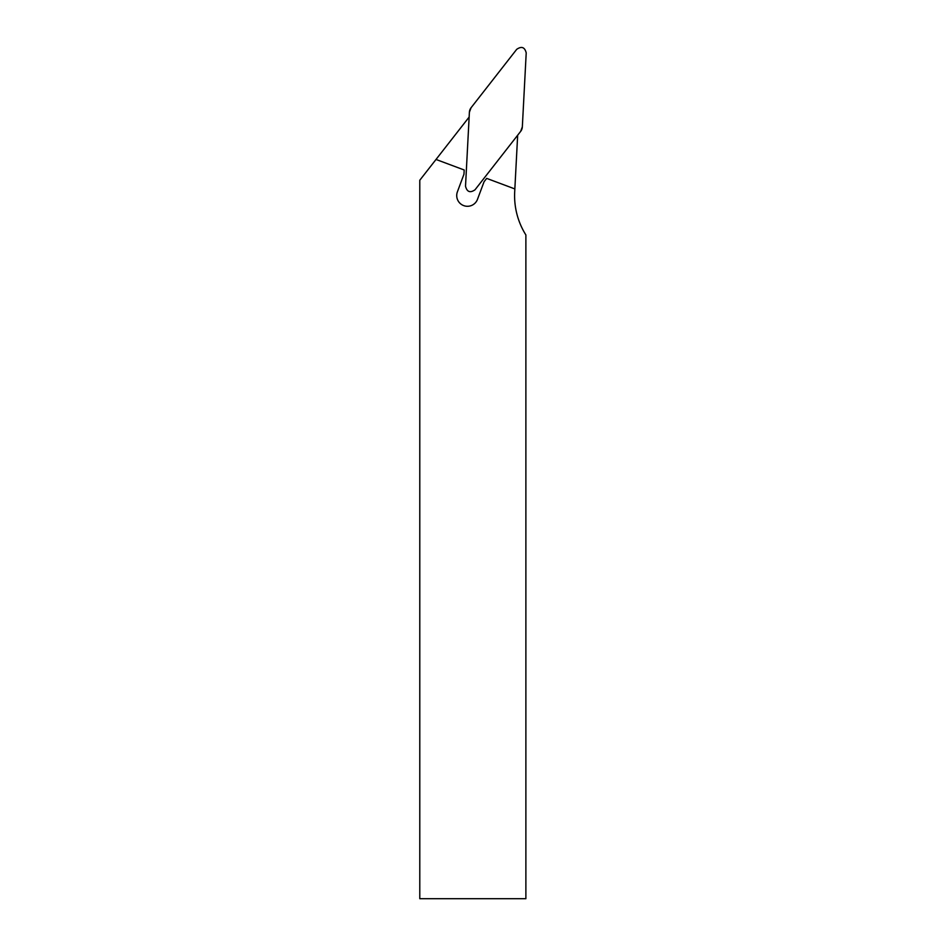 <?xml version="1.0" encoding="UTF-8"?>
<svg xmlns="http://www.w3.org/2000/svg" width="946" height="946" viewBox="0 0 946 946"><rect width="100%" height="100%" fill="white"/><g stroke="black" fill="none" stroke-linecap="round" stroke-linejoin="round"><path stroke-width="1.42" d="M517.663 135.207L514.695 191.884A73.741 73.741 0 0 0 525.881 234.951L525.881 898.7L419.788 898.7L419.788 180.237L469.133 117.068M514.849 188.928L486.682 178.392L484.068 181.738L477.494 199.322A10.725 10.725 0 0 1 464.32 205.826L463.067 205.353A10.725 10.725 0 0 1 457.403 191.802L463.966 174.218L464.19 169.984L436.023 159.46M475.022 189.791L520.655 131.388A8.017 7.982 20.5 0 0 522.334 126.906L526.213 52.881C524.746 47.146 521.577 45.964 516.705 49.334L471.073 107.738A8.017 7.982 -159.5 0 0 469.393 112.219L465.515 186.232C466.981 191.967 470.15 193.161 475.022 189.791M520.655 131.388L475.022 189.791C470.15 193.161 466.981 191.967 465.515 186.232L469.393 112.219L471.073 107.738L516.705 49.334C521.577 45.964 524.746 47.146 526.213 52.881L522.334 126.906L520.655 131.388"/></g></svg>
